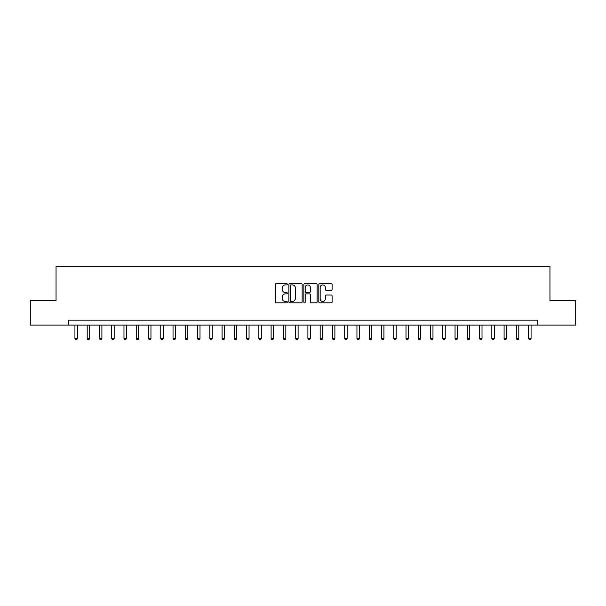<?xml version="1.0" encoding="UTF-8"?>
<svg xmlns="http://www.w3.org/2000/svg" width="606" height="606" viewBox="0 0 606 606"><rect width="100%" height="100%" fill="white"/><g stroke="black" fill="none" stroke-linecap="round" stroke-linejoin="round"><path stroke-width="0.91" d="M287.305 284.237A0.674 0.674 0 0 0 286.63 283.563L276.404 283.563A0.962 0.962 0 0 0 275.435 284.525L275.435 301.856A0.962 0.962 0 0 0 276.404 302.818L286.63 302.818A0.674 0.674 0 0 0 287.305 302.144A0.674 0.674 0 0 0 286.63 301.47L285.305 301.47A3.083 3.083 0 0 1 282.229 298.387L282.229 296.948A3.083 3.083 0 0 1 285.305 293.865L286.63 293.865A0.674 0.674 0 0 0 287.305 293.19A0.674 0.674 0 0 0 286.63 292.516L285.305 292.516A3.083 3.083 0 0 1 282.229 289.433L282.229 287.994A3.083 3.083 0 0 1 285.305 284.911L286.63 284.911A0.674 0.674 0 0 0 287.305 284.237M331.141 290.35A0.962 0.962 0 0 0 332.103 289.388L332.103 284.525A0.962 0.962 0 0 0 331.141 283.563L319.779 283.563A0.962 0.962 0 0 0 318.817 284.525L318.817 301.856A0.962 0.962 0 0 0 319.779 302.818L331.141 302.818A0.962 0.962 0 0 0 332.103 301.856L332.103 295.986A0.962 0.962 0 0 0 331.141 295.024L326.278 295.024A0.962 0.962 0 0 0 325.316 295.986L325.316 298.894A2.575 2.575 0 0 1 322.74 301.47A2.575 2.575 0 0 1 320.165 298.894L320.165 287.486A2.575 2.575 0 0 1 322.74 284.911A2.575 2.575 0 0 1 325.316 287.486L325.316 289.388A0.962 0.962 0 0 0 326.278 290.35L331.141 290.35M68.311 325.074L30.3 325.074L30.3 300.546L56.047 300.546L56.047 266.216L549.953 266.216L549.953 300.546L575.7 300.546L575.7 325.074L537.689 325.074L537.689 320.165L68.311 320.165L68.311 325.074L537.689 325.074M302.159 284.525A0.962 0.962 0 0 0 301.197 283.563L289.835 283.563A0.962 0.962 0 0 0 288.873 284.525L288.873 301.856A0.962 0.962 0 0 0 289.835 302.818L301.197 302.818A0.962 0.962 0 0 0 302.159 301.856L302.159 284.525M304.803 283.563L316.165 283.563A0.962 0.962 0 0 1 317.127 284.525L317.127 301.856A0.962 0.962 0 0 1 316.165 302.818L311.302 302.818A0.962 0.962 0 0 1 310.34 301.856L310.34 294.827A0.962 0.962 0 0 0 309.378 293.865L306.151 293.865A0.962 0.962 0 0 0 305.189 294.827L305.189 302.144A0.674 0.674 0 0 1 304.515 302.818A0.674 0.674 0 0 1 303.841 302.144L303.841 284.525A0.962 0.962 0 0 1 304.803 283.563M290.895 284.911A0.674 0.674 0 0 0 290.221 285.585L290.221 300.796A0.674 0.674 0 0 0 290.895 301.47L292.289 301.47A3.083 3.083 0 0 0 295.372 298.387L295.372 287.994A3.083 3.083 0 0 0 292.289 284.911L290.895 284.911M310.34 287.532A2.575 2.575 0 0 0 307.765 284.956A2.575 2.575 0 0 0 305.189 287.532L305.189 291.554A0.962 0.962 0 0 0 306.151 292.516L309.378 292.516A0.962 0.962 0 0 0 310.34 291.554L310.34 287.532M74.932 325.074L74.932 338.512L77.386 338.512L77.386 325.074M77.386 338.512L76.651 339.784L75.667 339.784L74.932 338.512M87.196 325.074L87.196 338.512L89.65 338.512L89.65 325.074M89.65 338.512L88.908 339.784L87.931 339.784L87.196 338.512M99.452 325.074L99.452 338.512L101.906 338.512L101.906 325.074M101.906 338.512L101.172 339.784L100.195 339.784L99.452 338.512M111.716 325.074L111.716 338.512L114.17 338.512L114.17 325.074M114.17 338.512L113.436 339.784L112.451 339.784L111.716 338.512M123.98 325.074L123.98 338.512L126.434 338.512L126.434 325.074M126.434 338.512L125.7 339.784L124.715 339.784L123.98 338.512M136.244 325.074L136.244 338.512L138.691 338.512L138.691 325.074M138.691 338.512L137.956 339.784L136.979 339.784L136.244 338.512M148.5 325.074L148.5 338.512L150.955 338.512L150.955 325.074M150.955 338.512L150.22 339.784L149.235 339.784L148.5 338.512M160.764 325.074L160.764 338.512L163.219 338.512L163.219 325.074M163.219 338.512L162.484 339.784L161.499 339.784L160.764 338.512M173.028 325.074L173.028 338.512L175.475 338.512L175.475 325.074M175.475 338.512L174.74 339.784L173.763 339.784L173.028 338.512M185.284 325.074L185.284 338.512L187.739 338.512L187.739 325.074M187.739 338.512L187.004 339.784L186.027 339.784L185.284 338.512M197.548 325.074L197.548 338.512L200.003 338.512L200.003 325.074M200.003 338.512L199.268 339.784L198.283 339.784L197.548 338.512M209.812 325.074L209.812 338.512L212.267 338.512L212.267 325.074M212.267 338.512L211.524 339.784L210.547 339.784L209.812 338.512M222.076 325.074L222.076 338.512L224.523 338.512L224.523 325.074M224.523 338.512L223.788 339.784L222.811 339.784L222.076 338.512M234.333 325.074L234.333 338.512L236.787 338.512L236.787 325.074M236.787 338.512L236.052 339.784L235.067 339.784L234.333 338.512M246.597 325.074L246.597 338.512L249.051 338.512L249.051 325.074M249.051 338.512L248.316 339.784L247.331 339.784L246.597 338.512M258.86 325.074L258.86 338.512L261.307 338.512L261.307 325.074M261.307 338.512L260.572 339.784L259.595 339.784L258.86 338.512M271.117 325.074L271.117 338.512L273.571 338.512L273.571 325.074M273.571 338.512L272.836 339.784L271.852 339.784L271.117 338.512M283.381 325.074L283.381 338.512L285.835 338.512L285.835 325.074M285.835 338.512L285.1 339.784L284.116 339.784L283.381 338.512M295.645 325.074L295.645 338.512L298.099 338.512L298.099 325.074M298.099 338.512L297.357 339.784L296.379 339.784L295.645 338.512M307.901 325.074L307.901 338.512L310.355 338.512L310.355 325.074M310.355 338.512L309.621 339.784L308.643 339.784L307.901 338.512M320.165 325.074L320.165 338.512L322.619 338.512L322.619 325.074M322.619 338.512L321.884 339.784L320.9 339.784L320.165 338.512M332.429 325.074L332.429 338.512L334.883 338.512L334.883 325.074M334.883 338.512L334.148 339.784L333.164 339.784L332.429 338.512M344.693 325.074L344.693 338.512L347.14 338.512L347.14 325.074M347.14 338.512L346.405 339.784L345.428 339.784L344.693 338.512M356.949 325.074L356.949 338.512L359.403 338.512L359.403 325.074M359.403 338.512L358.669 339.784L357.684 339.784L356.949 338.512M369.213 325.074L369.213 338.512L371.667 338.512L371.667 325.074M371.667 338.512L370.933 339.784L369.948 339.784L369.213 338.512M381.477 325.074L381.477 338.512L383.924 338.512L383.924 325.074M383.924 338.512L383.189 339.784L382.212 339.784L381.477 338.512M393.733 325.074L393.733 338.512L396.188 338.512L396.188 325.074M396.188 338.512L395.453 339.784L394.476 339.784L393.733 338.512M405.997 325.074L405.997 338.512L408.452 338.512L408.452 325.074M408.452 338.512L407.717 339.784L406.732 339.784L405.997 338.512M418.261 325.074L418.261 338.512L420.715 338.512L420.715 325.074M420.715 338.512L419.973 339.784L418.996 339.784L418.261 338.512M430.525 325.074L430.525 338.512L432.972 338.512L432.972 325.074M432.972 338.512L432.237 339.784L431.26 339.784L430.525 338.512M442.781 325.074L442.781 338.512L445.236 338.512L445.236 325.074M445.236 338.512L444.501 339.784L443.516 339.784L442.781 338.512M455.045 325.074L455.045 338.512L457.5 338.512L457.5 325.074M457.5 338.512L456.765 339.784L455.78 339.784L455.045 338.512M467.309 325.074L467.309 338.512L469.756 338.512L469.756 325.074M469.756 338.512L469.021 339.784L468.044 339.784L467.309 338.512M479.566 325.074L479.566 338.512L482.02 338.512L482.02 325.074M482.02 338.512L481.285 339.784L480.3 339.784L479.566 338.512M491.83 325.074L491.83 338.512L494.284 338.512L494.284 325.074M494.284 338.512L493.549 339.784L492.564 339.784L491.83 338.512M504.094 325.074L504.094 338.512L506.548 338.512L506.548 325.074M506.548 338.512L505.805 339.784L504.828 339.784L504.094 338.512M516.35 325.074L516.35 338.512L518.804 338.512L518.804 325.074M518.804 338.512L518.069 339.784L517.092 339.784L516.35 338.512M528.614 325.074L528.614 338.512L531.068 338.512L531.068 325.074M531.068 338.512L530.333 339.784L529.349 339.784L528.614 338.512"/></g></svg>
